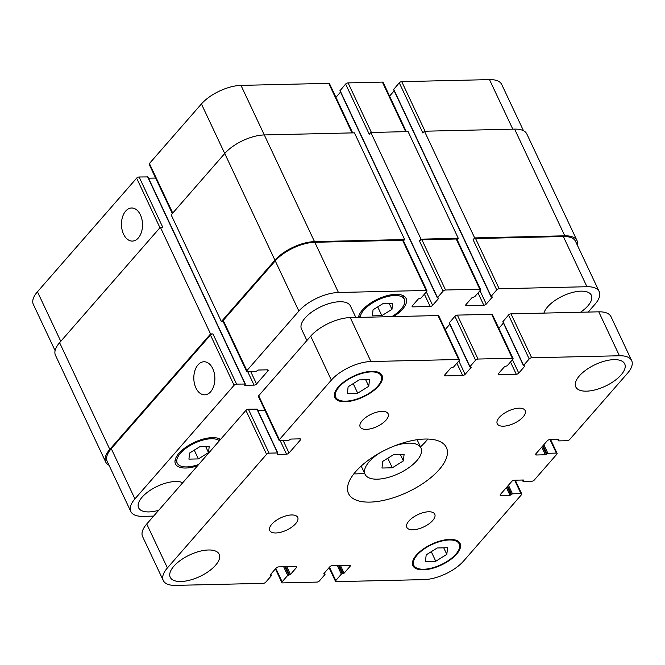 <?xml version="1.0" encoding="UTF-8"?>
<svg xmlns="http://www.w3.org/2000/svg" width="665" height="665" viewBox="0 0 665 665"><rect width="100%" height="100%" fill="white"/><g stroke="black" fill="none" stroke-linecap="round" stroke-linejoin="round"><path stroke-width="1" d="M381.984 468.035L382.724 461.394L393.78 454.519L404.104 454.278L403.364 460.92L392.308 467.794L381.984 468.035M392.308 467.794L387.803 458.235M403.364 460.92L400.28 454.37M394.52 445.907A30.906 13.616 -25.2 0 1 421.003 448.002A30.906 13.616 -25.2 0 1 398.842 473.48A30.906 13.616 -25.2 0 1 365.077 474.32A30.906 13.616 -25.2 0 1 369.208 461.71A30.906 13.616 -25.2 0 1 380.347 452.574M353.847 473.854A54.081 23.824 154.8 0 0 364.545 473.181M420.471 446.863A54.081 23.824 154.8 0 0 427.803 439.05M355.758 471.543A54.081 23.824 -25.2 0 1 406.88 441.826A54.081 23.824 -25.2 0 1 446.406 447.545A54.081 23.824 -25.2 0 1 407.62 492.133A54.081 23.824 -25.2 0 1 348.535 493.596A54.081 23.824 -25.2 0 1 355.758 471.543M499.299 417.462A15.453 6.808 -25.2 0 1 513.912 408.967A15.453 6.808 -25.2 0 1 525.2 410.604A15.453 6.808 -25.2 0 1 514.12 423.339A15.453 6.808 -25.2 0 1 497.237 423.763A15.453 6.808 -25.2 0 1 499.299 417.462M362.234 420.646A15.453 6.808 -25.2 0 1 376.847 412.15A15.453 6.808 -25.2 0 1 388.136 413.788A15.453 6.808 -25.2 0 1 377.055 426.523A15.453 6.808 -25.2 0 1 360.172 426.947A15.453 6.808 -25.2 0 1 362.234 420.646M271.802 524.236A15.453 6.808 -25.2 0 1 286.416 515.749A15.453 6.808 -25.2 0 1 297.704 517.378A15.453 6.808 -25.2 0 1 286.623 530.121A15.453 6.808 -25.2 0 1 269.741 530.537A15.453 6.808 -25.2 0 1 271.802 524.236M408.867 521.052A15.453 6.808 -25.2 0 1 423.472 512.565A15.453 6.808 -25.2 0 1 434.769 514.195A15.453 6.808 -25.2 0 1 423.688 526.938A15.453 6.808 -25.2 0 1 406.805 527.353A15.453 6.808 -25.2 0 1 408.867 521.052M306.897 340.505L301.486 329.009A27.041 11.912 -25.2 0 1 305.102 317.978A27.041 11.912 -25.2 0 1 330.663 303.124A27.041 11.912 -25.2 0 1 350.422 305.983L355.833 317.471M579.381 375.883A27.041 11.912 -25.2 0 1 604.942 361.029A27.041 11.912 -25.2 0 1 624.709 363.888A27.041 11.912 -25.2 0 1 605.316 386.174A27.041 11.912 -25.2 0 1 575.774 386.914A27.041 11.912 -25.2 0 1 579.381 375.883M173.848 566.231A27.041 11.912 -25.2 0 1 199.409 551.376A27.041 11.912 -25.2 0 1 219.167 554.228A27.041 11.912 -25.2 0 1 199.774 576.522A27.041 11.912 -25.2 0 1 170.232 577.262A27.041 11.912 -25.2 0 1 173.848 566.231M425.442 561.484L426.182 554.851L437.238 547.977L447.562 547.736L446.822 554.369L435.766 561.252L425.442 561.484M435.766 561.252L431.269 551.692M446.822 554.369L443.738 547.827M347.388 393.406L348.119 386.772L359.183 379.898L369.499 379.657L368.767 386.29L357.704 393.165L347.388 393.406M357.704 393.165L353.206 383.605M368.767 386.29L365.684 379.748M339.075 386.98A25.112 11.064 154.8 0 0 335.725 397.221A25.112 11.064 154.8 0 0 363.156 396.54A25.112 11.064 154.8 0 0 381.161 375.841A25.112 11.064 154.8 0 0 362.816 373.19A25.112 11.064 154.8 0 0 339.075 386.98M338.327 386.997A26.076 11.488 -25.2 0 1 362.982 372.674A26.076 11.488 -25.2 0 1 382.034 375.426A26.076 11.488 -25.2 0 1 363.331 396.922A26.076 11.488 -25.2 0 1 334.852 397.637A26.076 11.488 -25.2 0 1 338.327 386.997M417.13 555.059A25.112 11.064 154.8 0 0 413.78 565.3A25.112 11.064 154.8 0 0 441.211 564.618A25.112 11.064 154.8 0 0 459.224 543.92A25.112 11.064 154.8 0 0 440.87 541.268A25.112 11.064 154.8 0 0 417.13 555.059M416.39 555.076A26.076 11.488 -25.2 0 1 441.036 540.753A26.076 11.488 -25.2 0 1 460.097 543.513A26.076 11.488 -25.2 0 1 441.394 565.009A26.076 11.488 -25.2 0 1 412.907 565.716A26.076 11.488 -25.2 0 1 416.39 555.076M167.405 567.927L266.582 454.303A1.928 0.848 -25.2 0 1 269.059 453.148L277.546 452.948L277.463 454.386L286.549 454.17A1.928 0.848 154.8 0 0 289.026 453.015L300.43 439.947A1.928 0.848 154.8 0 0 300.688 439.166A1.928 0.848 154.8 0 0 299.923 438.858L290.829 439.066L288.361 440.562L279.874 440.762A1.928 0.848 -25.2 0 1 279.109 440.454A1.928 0.848 -25.2 0 1 279.366 439.665L331.361 380.097A30.906 13.616 -25.2 0 1 370.929 361.527L458.675 359.491A1.928 0.848 -25.2 0 1 459.44 359.798A1.928 0.848 -25.2 0 1 459.183 360.58L453.58 367.005L450.862 367.945L444.86 374.819A1.928 0.848 154.8 0 0 444.602 375.6A1.928 0.848 154.8 0 0 445.367 375.908L462.649 375.509A1.928 0.848 154.8 0 0 465.126 374.345L471.119 367.479L469.972 366.623L475.575 360.206A1.928 0.848 -25.2 0 1 478.044 359.042L512.308 358.244A1.928 0.848 -25.2 0 1 513.072 358.551A1.928 0.848 -25.2 0 1 512.815 359.341L507.212 365.758L504.494 366.698L498.492 373.572A1.928 0.848 154.8 0 0 498.235 374.362A1.928 0.848 154.8 0 0 498.999 374.661L516.281 374.262A1.928 0.848 154.8 0 0 518.758 373.098L524.751 366.232L523.604 365.376L529.207 358.959A1.928 0.848 -25.2 0 1 531.676 357.795L619.431 355.758A30.906 13.616 -25.2 0 1 631.667 360.613A30.906 13.616 -25.2 0 1 627.544 373.223L569.647 439.54A1.928 0.848 -25.2 0 1 567.17 440.704L558.675 440.903L558.766 439.465L549.672 439.673A1.928 0.848 154.8 0 0 547.204 440.837L535.799 453.896A1.928 0.848 154.8 0 0 535.541 454.685A1.928 0.848 154.8 0 0 536.306 454.993L545.4 454.777L547.869 453.289L556.356 453.089A1.928 0.848 -25.2 0 1 557.12 453.397A1.928 0.848 -25.2 0 1 556.863 454.178L534.253 480.08A1.928 0.848 -25.2 0 1 531.784 481.244L523.288 481.435L523.38 480.005L514.286 480.213A1.928 0.848 154.8 0 0 511.817 481.377L500.413 494.436A1.928 0.848 154.8 0 0 500.155 495.226A1.928 0.848 154.8 0 0 500.92 495.525L510.013 495.317L512.482 493.829L520.969 493.63A1.928 0.848 -25.2 0 1 521.734 493.929A1.928 0.848 -25.2 0 1 521.476 494.718L463.58 561.044A30.906 13.616 -25.2 0 1 424.021 579.614L336.266 581.651A1.928 0.848 -25.2 0 1 335.501 581.351A1.928 0.848 -25.2 0 1 335.759 580.562L341.361 574.144L344.088 573.197L350.081 566.331A1.928 0.848 154.8 0 0 350.339 565.541A1.928 0.848 154.8 0 0 349.574 565.233L332.292 565.641A1.928 0.848 154.8 0 0 329.823 566.796L323.822 573.671L324.977 574.527L319.375 580.944A1.928 0.848 -25.2 0 1 316.897 582.099L282.633 582.897A1.928 0.848 -25.2 0 1 281.869 582.598A1.928 0.848 -25.2 0 1 282.126 581.808L287.729 575.391L290.455 574.444L296.449 567.577A1.928 0.848 154.8 0 0 296.706 566.788A1.928 0.848 154.8 0 0 295.942 566.48L278.66 566.888A1.928 0.848 154.8 0 0 276.183 568.043L270.19 574.909L271.337 575.765L265.734 582.191A1.928 0.848 -25.2 0 1 263.265 583.346L175.51 585.383A30.906 13.616 -25.2 0 1 163.274 580.528A30.906 13.616 -25.2 0 1 167.405 567.927L146.732 523.995A30.906 13.616 154.8 0 0 142.601 536.597L163.274 580.528M277.854 453.073L257.18 409.141L248.386 409.216A1.928 0.848 154.8 0 0 245.909 410.372L146.732 523.995M264.894 410.263L257.787 410.43M459.44 359.798L438.767 315.867A1.928 0.848 154.8 0 0 438.002 315.559L350.256 317.596A30.906 13.616 154.8 0 0 310.688 336.166L258.693 395.733A1.928 0.848 154.8 0 0 258.436 396.523L279.109 440.454M449.798 324.287L445.209 329.549M513.072 358.551L492.399 314.62A1.928 0.848 154.8 0 0 491.635 314.312L457.37 315.11A1.928 0.848 154.8 0 0 454.902 316.274L449.191 323.007L469.864 366.939M503.43 323.04L498.841 328.302M631.667 360.613L610.994 316.681A30.906 13.616 154.8 0 0 598.758 311.827L511.003 313.863A1.928 0.848 154.8 0 0 508.534 315.027L502.831 321.76L523.496 365.692M123.574 234.188A16.542 10.524 88.7 0 1 122.485 217.098A16.542 10.524 88.7 0 1 131.603 208.004A16.542 10.524 88.7 0 1 142.518 224.296A16.542 10.524 88.7 0 1 132.377 241.079A16.542 10.524 88.7 0 1 123.574 234.188M195.926 387.953A16.542 10.524 88.7 0 1 194.837 370.862A16.542 10.524 88.7 0 1 203.964 361.76A16.542 10.524 88.7 0 1 214.87 378.061A16.542 10.524 88.7 0 1 204.729 394.844A16.542 10.524 88.7 0 1 195.926 387.953M588.168 312.068L595.05 304.188A30.906 13.616 154.8 0 0 599.182 291.578A30.906 13.616 154.8 0 0 586.946 286.723L499.191 288.76A1.928 0.848 154.8 0 0 496.722 289.923L491.119 296.341L492.266 297.197L486.273 304.063A1.928 0.848 -25.2 0 1 483.796 305.227L466.514 305.626A1.928 0.848 -25.2 0 1 465.749 305.318A1.928 0.848 -25.2 0 1 466.007 304.537L472.009 297.662L474.727 296.723L480.33 290.297A1.928 0.848 154.8 0 0 480.587 289.516A1.928 0.848 154.8 0 0 479.822 289.209L445.558 290.007A1.928 0.848 154.8 0 0 443.089 291.17L437.487 297.588L438.634 298.444L432.641 305.31A1.928 0.848 -25.2 0 1 430.164 306.474L412.882 306.873A1.928 0.848 -25.2 0 1 412.117 306.565A1.928 0.848 -25.2 0 1 412.375 305.784L418.376 298.909L421.095 297.962L426.697 291.544A1.928 0.848 154.8 0 0 426.955 290.763A1.928 0.848 154.8 0 0 426.19 290.455L338.443 292.492A30.906 13.616 154.8 0 0 298.876 311.062L246.881 370.629A1.928 0.848 154.8 0 0 246.615 371.419A1.928 0.848 154.8 0 0 247.38 371.727L255.875 371.527L258.344 370.031L267.43 369.823A1.928 0.848 -25.2 0 1 268.195 370.131A1.928 0.848 -25.2 0 1 267.937 370.912L256.54 383.979A1.928 0.848 -25.2 0 1 254.063 385.135L244.67 385.226L245.368 384.038L147.913 176.923L139.118 176.998A1.928 0.848 154.8 0 0 136.641 178.162L37.456 291.777A30.906 13.616 154.8 0 0 33.333 304.387L55.095 350.63M155.627 178.054L148.519 178.22M352.666 132.884L329.499 83.649A1.928 0.848 154.8 0 0 328.734 83.349L240.979 85.386A30.906 13.616 154.8 0 0 201.42 103.956L149.417 163.524A1.928 0.848 154.8 0 0 149.16 164.313L172.326 213.548M340.53 92.078L335.941 97.331M406.298 131.637L383.131 82.402A1.928 0.848 154.8 0 0 382.367 82.103L348.103 82.901A1.928 0.848 154.8 0 0 345.625 84.056L339.923 90.789L437.379 297.903M394.162 90.831L389.574 96.093M523.488 130.722L501.726 84.472A30.906 13.616 154.8 0 0 489.49 79.617L401.735 81.654A1.928 0.848 154.8 0 0 399.266 82.809L393.555 89.542L491.011 296.656M372.375 315.867L373.048 309.782L383.181 303.481L392.649 303.257L391.968 309.341L381.835 315.642L372.375 315.867M381.835 315.642L377.712 306.881M391.968 309.341L389.15 303.34M188.927 459.133L189.6 453.048L199.741 446.747L209.201 446.523L208.527 452.607L198.386 458.908L188.927 459.133M198.386 458.908L194.263 450.147M208.527 452.607L205.701 446.606M391.826 316.631A24.148 10.64 154.8 0 0 404.353 299.283A24.148 10.64 154.8 0 0 386.706 296.731A24.148 10.64 154.8 0 0 363.888 309.998A24.148 10.64 154.8 0 0 360.206 317.363M358.477 317.404A26.076 11.488 -25.2 0 1 362.4 310.031A26.076 11.488 -25.2 0 1 387.047 295.701A26.076 11.488 -25.2 0 1 406.107 298.46A26.076 11.488 -25.2 0 1 393.555 316.59M219.425 440.72A24.148 10.64 154.8 0 0 200.872 440.695A24.148 10.64 154.8 0 0 180.439 453.264A24.148 10.64 154.8 0 0 177.214 463.106A24.148 10.64 154.8 0 0 198.685 464.478M197.538 465.791A26.076 11.488 -25.2 0 1 175.469 463.929A26.076 11.488 -25.2 0 1 178.952 453.297A26.076 11.488 -25.2 0 1 220.572 439.407M245.368 384.038L236.574 384.112A1.928 0.848 154.8 0 0 234.097 385.268L134.92 498.891A30.906 13.616 154.8 0 0 130.789 511.493A30.906 13.616 154.8 0 0 143.025 516.348L153.615 516.106M543.945 313.099A26.076 11.488 -25.2 0 1 547.644 306.831A26.076 11.488 -25.2 0 1 572.291 292.5A26.076 11.488 -25.2 0 1 591.351 295.26A26.076 11.488 -25.2 0 1 580.545 312.251M158.694 510.288A26.076 11.488 -25.2 0 1 138.619 507.811A26.076 11.488 -25.2 0 1 142.102 497.179A26.076 11.488 -25.2 0 1 182.742 482.732M130.789 511.493L107.165 461.286A30.906 13.616 -25.2 0 1 111.288 448.675L210.472 335.06A1.928 0.848 -25.2 0 1 212.941 333.905L236.574 384.112M474.669 237.912L564.801 235.817A30.906 13.616 -25.2 0 1 577.037 240.672L526.83 133.981A30.906 13.616 154.8 0 0 514.594 129.126L424.461 131.221L474.669 237.912L473.098 239.716A1.928 0.848 -25.2 0 1 475.566 238.552L563.322 236.516A30.906 13.616 -25.2 0 1 575.558 241.37L599.182 291.578M421.036 239.159L458.276 238.294L408.077 131.603L370.829 132.468L421.036 239.159L419.457 240.954A1.928 0.848 -25.2 0 1 421.934 239.799L456.198 239.001A1.928 0.848 -25.2 0 1 456.963 239.309L480.587 289.516M246.615 371.419L222.991 321.212A1.928 0.848 -25.2 0 1 223.249 320.422L275.252 260.855A30.906 13.616 -25.2 0 1 314.811 242.284L402.566 240.248A1.928 0.848 -25.2 0 1 403.331 240.555L426.955 290.763M109.027 465.242A30.906 13.616 -25.2 0 1 105.685 461.984A30.906 13.616 -25.2 0 1 109.808 449.374L210.564 333.955L212.941 333.905M223.141 321.528L221.37 321.569L274.944 260.198A30.906 13.616 -25.2 0 1 314.512 241.628L404.644 239.541L403.48 240.871M458.276 238.294L457.113 239.624M577.037 240.672A30.906 13.616 -25.2 0 1 577.419 245.335M139.118 176.998L162.742 227.214L160.356 227.264L59.601 342.683A30.906 13.616 154.8 0 0 55.478 355.293L105.685 461.984M404.644 239.541L354.437 132.842L264.304 134.937A30.906 13.616 154.8 0 0 224.737 153.507L171.171 214.878L221.37 321.569M370.829 132.468L369.258 134.264L345.625 84.056M424.461 131.221L422.89 133.017L399.266 82.809M160.356 227.264L210.564 333.955M245.909 410.372L266.582 454.303M248.386 409.216L269.059 453.148M256.873 409.017L277.546 452.948M277.255 453.954L277.463 454.386M280.231 440.754L286.549 454.17M283.224 440.679L289.026 453.015M299.915 438.858L300.43 439.947M258.693 395.733L279.366 439.665M310.688 336.166L331.361 380.097M350.256 317.596L370.929 361.527M438.002 315.559L458.675 359.491M444.86 374.819L445.367 375.908M456.872 363.231L462.649 375.509M458.833 360.979L465.126 374.345M470.911 367.038L471.119 367.479M449.299 322.691L469.972 366.623M454.902 316.274L475.575 360.206M457.37 315.11L478.044 359.042M491.635 314.312L512.308 358.244M498.492 373.572L498.999 374.661M510.504 361.984L516.281 374.262M512.466 359.74L518.758 373.098M524.552 365.792L524.751 366.232M502.931 321.444L523.604 365.376M508.534 315.027L529.207 358.959M511.003 313.863L531.676 357.795M598.758 311.827L619.431 355.758M558.01 439.482L558.475 440.463M558.758 439.465L558.966 439.906M535.799 453.904L536.306 454.993M541.767 447.063L545.4 454.777M542.549 446.165L546.389 454.311M543.039 445.608L546.879 453.754M543.829 444.702L547.869 453.289M550.038 439.665L556.356 453.089M522.624 480.022L523.089 481.003M523.372 480.005L523.579 480.438M500.413 494.444L500.92 495.525M506.381 487.603L510.013 495.317M507.162 486.705L511.003 494.851M507.653 486.14L511.493 494.286M508.442 485.242L512.482 493.829M514.652 480.205L520.969 493.63M329.474 567.195L335.759 580.562M337.305 565.524L341.361 574.144M338.502 565.491L342.35 573.679M339.241 565.474L343.098 573.662M340.438 565.45L344.088 573.197M349.566 565.233L350.081 566.331M323.822 573.671L324.03 574.103M324.312 573.105L324.769 574.086M275.834 568.442L282.126 581.808M283.672 566.771L287.729 575.391M284.869 566.738L288.718 574.926M285.609 566.721L289.466 574.909M286.806 566.696L290.455 574.444M295.933 566.48L296.449 567.577M270.19 574.917L270.389 575.35M270.68 574.352L271.137 575.333M111.288 448.675L134.92 498.891M563.322 236.516L586.946 286.723M475.566 238.552L499.191 288.76M473.098 239.716L496.722 289.923M478.019 292.949L483.796 305.227M479.98 290.696L486.273 304.063M466.007 304.537L466.514 305.626M456.198 239.001L479.822 289.209M421.934 239.799L445.558 290.007M419.457 240.954L443.089 291.17M424.386 294.196L430.164 306.474M426.348 291.943L432.641 305.31M412.375 305.784L412.882 306.873M402.566 240.248L426.19 290.455M314.811 242.284L338.443 292.492M275.252 260.855L298.876 311.062M223.249 320.422L246.881 370.629M267.43 369.823L267.937 370.912M250.738 371.644L256.54 383.979M247.746 371.718L254.063 385.135M210.472 335.06L234.097 385.268M60.781 341.336L37.456 291.777M512.806 129.168L489.49 79.617M425.051 131.204L401.735 81.654M405.683 131.653L382.367 82.103M371.419 132.451L348.103 82.901M352.051 132.9L328.734 83.349M314.512 241.628L240.979 85.386M224.737 153.515L201.42 103.956M172.742 213.083L149.417 163.524M159.957 227.721L136.641 178.162M224.737 153.507L274.944 260.198M438.426 298.003L438.634 298.444M340.023 90.473L437.487 297.588M492.058 296.756L492.266 297.197M393.663 89.235L491.119 296.341M514.594 129.126L564.801 235.817M59.601 342.683L109.808 449.374M147.605 176.807L245.061 383.913M244.77 384.91L244.978 385.351M361.186 466.04L365.077 474.32M417.113 439.723L421.003 448.002M381.161 375.841L379.848 373.04M335.725 397.221L334.404 394.42M459.224 543.92L457.902 541.119M413.78 565.3L412.458 562.499M557.769 439.49L558.376 440.779M550.653 439.656L557.12 453.397M522.374 480.03L522.989 481.319M515.267 480.188L521.734 493.929M329.059 567.669L335.501 581.351M324.47 572.922L325.077 574.211M275.426 568.908L281.869 582.598M270.838 574.169L271.445 575.458M404.353 299.283L402.508 295.36M359.507 317.38L358.817 315.917M219.832 440.255L219.059 438.626M177.214 463.106L175.369 459.183"/></g></svg>
